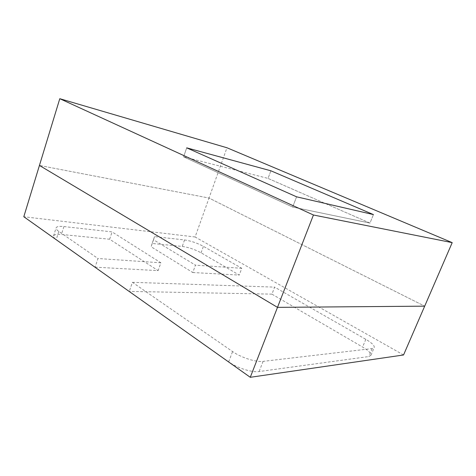 <?xml version="1.0" encoding="UTF-8"?>
<svg xmlns="http://www.w3.org/2000/svg" width="476" height="476" viewBox="0 0 476 476"><rect width="100%" height="100%" fill="white"/><g stroke="black" fill="none" stroke-linecap="round" stroke-linejoin="round"><path stroke-width="0.36" stroke-dasharray="2.38 1.78" d="M95.105 267.173L158.127 270.624L109.641 239.238L61.41 234.454C56.632 234.025 54.002 234.555 53.514 236.042C53.354 237.012 54.252 238.202 56.216 239.612L95.105 267.173L97.967 258.51L58.804 231.431C56.828 230.051 55.912 228.891 56.061 227.968C56.531 226.546 59.143 226.076 63.915 226.564L112.074 231.901L160.864 262.794L158.127 270.624M109.641 239.238L112.074 231.901M160.864 262.794L97.967 258.51M271.927 294.138L129.293 291.407L228.664 361.843C237.084 367.972 252.024 372.714 259.111 371.548L368.84 356.548L370.953 355.233C371.072 353.18 368.287 350.449 362.593 347.052L271.927 294.138L274.634 287.123L365.83 339.346C371.554 342.702 374.374 345.368 374.291 347.337L372.208 348.575L263.097 361.361C256.046 362.379 241.07 357.589 232.58 351.568L132.411 282.322L129.293 291.407M132.411 282.322L274.634 287.123M192.786 272.522L239.244 275.068L201.08 252.798C194.886 249.448 188.609 247.324 182.254 246.431L152.159 243.45L151.1 246.746L192.786 272.522L195.44 265.15L153.51 239.755L151.1 246.746M153.51 239.755L154.516 236.608L184.557 239.94C190.9 240.892 197.183 243.028 203.407 246.336L241.772 268.303L239.244 275.068M241.772 268.303L195.44 265.15M154.516 236.608L152.159 243.45M403.547 354.977L195.118 236.983L209.018 198.04L424.687 306.157L209.018 198.04L39.437 165.446L209.018 198.04L226.963 147.762M270.874 170.795L268.042 178.411L369.977 223.089L373.434 214.593L369.977 223.089L292.663 207.054L183.599 156.83L268.042 178.411L369.977 223.089L292.663 207.054L183.599 156.83L186.699 147.846L183.599 156.83L268.042 178.411L270.874 170.795M296.578 196.814L292.663 207.054L296.578 196.814M195.118 236.983L23.8 216.735M58.804 231.431L56.216 239.612M63.915 226.564L61.41 234.454M228.664 361.843L232.58 351.568M365.83 339.346L362.593 347.052M372.208 348.575L368.84 356.548M263.097 361.361L259.111 371.548M201.08 252.798L203.407 246.336M184.557 239.94L182.254 246.431M53.514 236.042L56.061 227.968M370.953 355.233L374.291 347.337"/><path stroke-width="0.71" d="M59.786 98.699L226.963 147.762L452.2 242.641L424.687 306.157L277.496 307.365L424.687 306.157L403.547 354.977L250.275 377.301L277.496 307.365L39.437 165.446L277.496 307.365L313.44 215.003L59.786 98.699L23.8 216.735L250.275 377.301M452.2 242.641L313.44 215.003M186.699 147.846L270.874 170.795L373.434 214.593L296.578 196.814L186.699 147.846L270.874 170.795L373.434 214.593L296.578 196.814L186.699 147.846"/></g></svg>
